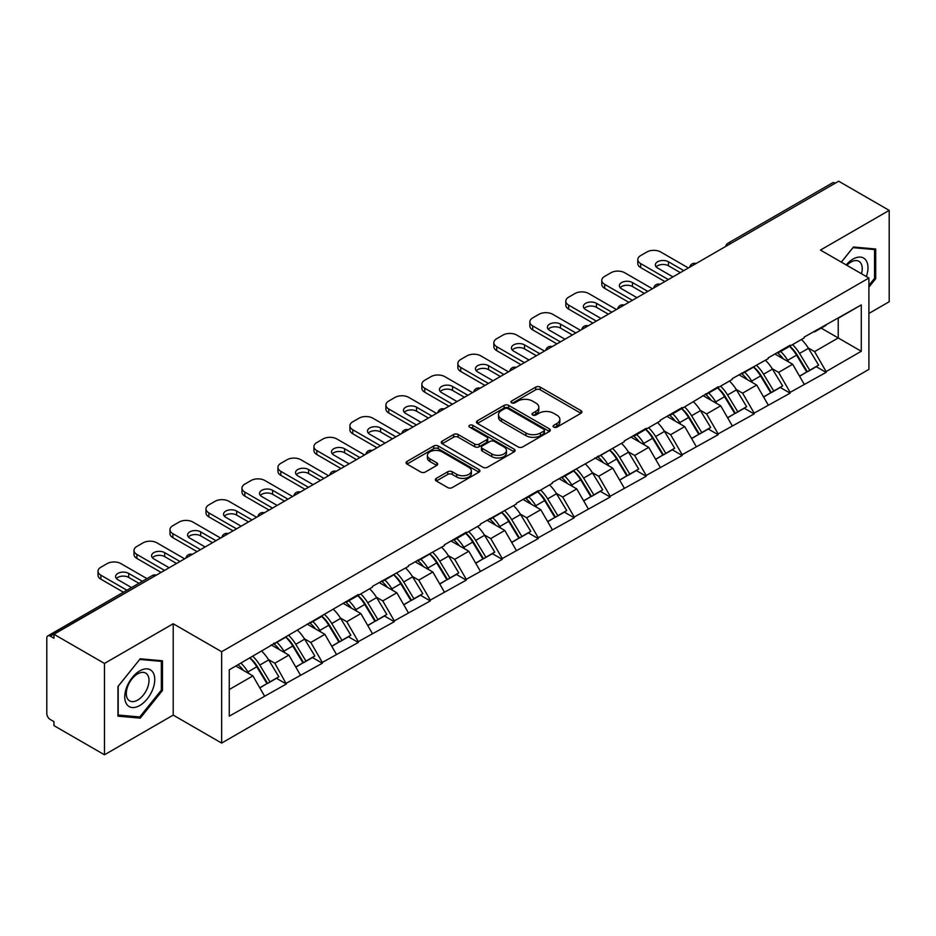 <?xml version="1.0" encoding="UTF-8"?>
<svg xmlns="http://www.w3.org/2000/svg" width="936" height="936" viewBox="0 0 936 936"><rect width="100%" height="100%" fill="white"/><g stroke="black" fill="none" stroke-linecap="round" stroke-linejoin="round"><path stroke-width="1.4" d="M553.761 427.155A2.246 1.299 0 0 0 556.932 427.155L580.987 413.267A3.206 1.849 0 0 0 581.923 411.957A3.206 1.849 0 0 0 580.987 410.647L540.224 387.118A3.206 1.849 0 0 0 535.696 387.118L511.641 401.006A2.246 1.299 0 0 0 510.986 401.93A2.246 1.299 0 0 0 511.641 402.843A2.246 1.299 0 0 0 514.812 402.843L517.924 401.041A10.249 5.92 0 0 1 532.42 401.041L535.813 403.006A10.249 5.92 0 0 1 538.82 407.183A10.249 5.92 0 0 1 535.813 411.372L532.701 413.162A2.246 1.299 0 0 0 532.046 414.086A2.246 1.299 0 0 0 532.701 414.999A2.246 1.299 0 0 0 535.872 414.999L538.984 413.197A10.249 5.92 0 0 1 553.48 413.197L556.873 415.163A10.249 5.92 0 0 1 559.868 419.34A10.249 5.92 0 0 1 556.873 423.528L553.761 425.318A2.246 1.299 0 0 0 553.106 426.243A2.246 1.299 0 0 0 553.761 427.155L553.761 425.318M436.305 478.366A3.206 1.849 0 0 0 435.369 479.665A3.206 1.849 0 0 0 436.305 480.975L447.736 487.574A3.206 1.849 0 0 0 452.263 487.574L478.986 472.154A3.206 1.849 0 0 0 479.922 470.843A3.206 1.849 0 0 0 478.986 469.544L438.224 446.004A3.206 1.849 0 0 0 433.696 446.004L406.985 461.436A3.206 1.849 0 0 0 406.048 462.747A3.206 1.849 0 0 0 406.985 464.045L420.79 472.025A3.206 1.849 0 0 0 425.318 472.025L436.761 465.426A3.206 1.849 0 0 0 437.697 464.116A3.206 1.849 0 0 0 436.761 462.805L429.905 458.851A8.564 4.949 0 0 1 427.401 455.352A8.564 4.949 0 0 1 432.689 450.789A8.564 4.949 0 0 1 442.026 451.854L468.854 467.345A8.564 4.949 0 0 1 471.358 470.843A8.564 4.949 0 0 1 466.07 475.418A8.564 4.949 0 0 1 456.733 474.341L452.263 471.756A3.206 1.849 0 0 0 447.736 471.756L436.305 478.366L436.305 480.975M173.207 623.75L104.469 663.437L53.949 634.269L838.679 181.21L889.2 210.378L820.462 250.064L868.9 278.027L221.645 651.713L173.207 623.75L173.207 715.104L221.645 743.079L221.645 651.713M518.158 446.928A3.206 1.849 0 0 0 522.686 446.928L549.397 431.496A3.206 1.849 0 0 0 550.333 430.197A3.206 1.849 0 0 0 549.397 428.887L508.646 405.358A3.206 1.849 0 0 0 504.118 405.358L477.395 420.779A3.206 1.849 0 0 0 476.459 422.089A3.206 1.849 0 0 0 477.395 423.4L518.158 446.928M470.48 427.635A2.246 1.299 0 0 1 472.762 427.951L472.762 425.295L514.192 449.21A3.206 1.849 0 0 1 515.128 450.52A3.206 1.849 0 0 1 514.192 451.831L487.48 467.251A3.206 1.849 0 0 1 482.941 467.251L442.19 443.722L442.19 441.113A3.206 1.849 0 0 0 441.254 442.412A3.206 1.849 0 0 0 442.19 443.722M442.19 441.113L453.621 434.503A3.206 1.849 0 0 1 458.149 434.503L474.681 444.05A3.206 1.849 0 0 0 479.209 444.05L486.79 439.674A3.206 1.849 0 0 0 487.738 438.364A3.206 1.849 0 0 0 486.79 437.053L469.591 427.12A2.246 1.299 0 0 1 468.936 426.208A2.246 1.299 0 0 1 470.317 425.014A2.246 1.299 0 0 1 472.762 425.295M221.645 743.079L868.9 369.381L868.9 278.027M249.947 657.879A21.856 12.624 -120 0 1 257.423 666.631L267.614 683.444L276.494 678.319L286.346 684.005L274.81 663.238L268.421 659.541M286.346 684.005L229.261 716.169L229.261 669.825L358.312 594.512L358.312 595.319L372.388 587.188L372.388 586.392L408.377 566.42L408.377 565.613L444.354 545.641L444.354 544.846L466.268 532.186L466.268 532.993L480.344 524.862L480.344 524.066L516.321 504.094L516.321 503.287L538.235 490.639L538.235 491.435L552.31 483.315L552.31 482.52L624.277 441.769L624.277 440.961L646.191 428.314L646.191 429.109L660.266 420.989L660.266 420.194L682.18 407.534L682.18 408.342L718.158 386.767L718.158 387.562L732.233 379.443L732.233 378.635L768.21 358.663L768.21 357.868L790.124 345.209L790.124 346.016L804.199 337.884L804.199 337.089L861.284 304.925L861.284 351.269L826.114 371.58L814.577 351.608L808.189 347.911M789.715 346.25A21.856 12.624 -120 0 1 797.191 355.001L807.382 371.814L816.262 366.69L826.114 372.376L826.114 371.58M826.114 372.376L790.124 392.36L778.6 372.376L772.2 368.69M753.726 367.029A21.856 12.624 -120 0 1 761.214 375.781L771.393 392.594L780.273 387.469L790.124 393.155L790.124 392.36M790.124 393.155L754.147 413.127L742.611 393.155L736.222 389.47M717.736 387.808A21.856 12.624 -120 0 1 725.225 396.548L735.415 413.373L744.295 408.248L754.147 413.934L754.147 413.127M754.147 413.934L718.158 433.906L706.621 413.934L700.233 410.237M681.759 408.576A21.856 12.624 -120 0 1 689.235 417.327L699.426 434.14L708.306 429.016L718.158 434.702L718.158 433.906M718.158 434.702L682.18 454.685L670.644 434.702L664.256 431.016M645.77 429.355A21.856 12.624 -120 0 1 653.258 438.106L663.437 454.919L672.317 449.795L682.18 455.481L682.18 454.685M682.18 455.481L646.191 475.453L634.655 455.481L628.267 451.795M609.792 450.134A21.856 12.624 -120 0 1 617.269 458.874L627.459 475.699L636.34 470.574L646.191 476.26L646.191 475.453M646.191 476.26L610.202 496.232L598.677 476.26L592.289 472.563M573.803 470.902A21.856 12.624 -120 0 1 581.291 479.653L591.47 496.466L600.35 491.341L610.202 497.028L610.202 496.232M610.202 497.028L574.224 517.011L562.688 497.028L556.3 493.342M537.826 491.681A21.856 12.624 -120 0 1 545.302 500.432L555.493 517.245L564.373 512.121L574.224 517.807L574.224 517.011M574.224 517.807L538.235 537.779L526.711 517.807L520.311 514.121M501.836 512.46A21.856 12.624 -120 0 1 509.313 521.2L519.503 538.024L528.384 532.9L538.235 538.586L538.235 537.779M538.235 538.586L502.258 558.558L490.721 538.586L484.333 534.889M465.847 533.227A21.856 12.624 -120 0 1 473.335 541.979L483.526 558.792L492.406 553.667L502.258 559.354L502.258 558.558M502.258 559.354L466.268 579.337L454.732 559.354L448.344 555.668M429.87 554.007A21.856 12.624 -120 0 1 437.346 562.758L447.537 579.571L456.417 574.447L466.268 580.133L466.268 579.337M466.268 580.133L430.291 600.105L418.755 580.133L412.366 576.447M393.88 574.786A21.856 12.624 -120 0 1 401.368 583.526L411.547 600.35L420.428 595.226L430.291 600.912L430.291 600.105M430.291 600.912L394.302 620.884L382.765 600.912L376.377 597.215M357.903 595.553A21.856 12.624 -120 0 1 365.379 604.305L375.57 621.118L384.45 615.993L394.302 621.679L394.302 620.884M394.302 621.679L358.312 641.663L346.788 621.679L340.4 617.994M321.914 616.333A21.856 12.624 -120 0 1 329.402 625.084L339.581 641.897L348.461 636.772L358.312 642.459L358.312 641.663M358.312 642.459L322.335 662.431L310.799 642.459L304.411 638.773M285.936 637.112A21.856 12.624 -120 0 1 293.413 645.852L303.603 662.676L312.484 657.552L322.335 663.238L322.335 662.431M322.335 663.238L286.346 683.21M274.119 643.126L274.81 643.523L286.346 636.866M274.81 663.238L288.885 655.106L271.124 644.857M300.421 675.09L288.885 655.106M310.108 622.346L310.799 622.744L322.335 616.087M310.799 642.459L324.874 634.339L307.113 624.078M336.398 654.311L324.874 634.339M346.086 601.579L346.788 601.977L358.312 595.319M346.788 621.679L360.851 613.56L343.091 603.31M372.388 633.532L360.851 613.56M382.075 580.8L382.765 581.197L394.302 574.54M382.765 600.912L396.841 592.78L379.08 582.531M408.377 612.764L396.841 592.78M418.064 560.02L418.755 560.418L430.291 553.761M418.755 580.133L432.818 572.013L415.057 561.752M444.354 591.985L432.818 572.013M454.042 539.253L454.732 539.651L466.268 532.993M454.732 559.354L468.807 551.234L451.047 540.985M480.344 571.206L468.807 551.234M490.031 518.474L490.721 518.872L502.258 512.214M490.721 538.586L504.796 530.455L487.024 520.205M516.321 550.438L504.796 530.455M526.009 497.695L526.711 498.092L538.235 491.435M526.711 517.807L540.774 509.687L523.013 499.426M552.31 529.659L540.774 509.687M561.998 476.927L562.688 477.325L574.224 470.668M562.688 497.028L576.763 488.908L559.003 478.659M588.288 508.88L576.763 488.908M597.987 456.148L598.677 456.546L610.202 449.888M598.677 476.26L612.741 468.129L594.98 457.88M624.277 488.112L612.741 468.129M633.965 435.369L634.655 435.766L646.191 429.109M634.655 455.481L648.73 447.361L630.969 437.1M660.266 467.333L648.73 447.361M669.954 414.601L670.644 414.999L682.18 408.342M670.644 434.702L684.707 426.582L666.947 416.333M696.244 446.554L684.707 426.582M705.931 393.822L706.621 394.22L718.158 387.562M706.621 413.934L720.697 405.803L702.936 395.554M732.233 425.786L720.697 405.803M741.92 373.043L742.611 373.441L754.147 366.783M742.611 393.155L756.686 385.035L738.913 374.774M768.21 405.007L756.686 385.035M777.898 352.275L778.6 352.673L790.124 346.016M778.6 372.376L792.663 364.256L774.903 354.007M804.199 384.228L792.663 364.256M835.228 183.21L730.735 243.535M729.261 244.378A4.891 2.82 120 0 1 730.501 243.395A4.891 2.82 60 0 0 728.056 243.161L832.549 182.824A4.891 2.82 60 0 1 834.994 183.07M813.887 331.496L814.577 331.894L826.114 325.237M814.577 351.608L838.223 337.954L838.223 318.24L861.284 304.925M821.153 328.103L861.284 351.269M868.9 313.455L889.2 301.731L889.2 210.378M104.469 663.437L104.469 754.79L53.949 725.622L53.949 721.633L50.263 719.503A4.891 2.82 -120 0 1 46.8 713.513L46.8 638.13A4.891 2.82 -120 0 1 47.818 635.895A4.891 2.82 -120 0 1 50.263 636.129L53.949 638.258L53.949 634.269M104.469 754.79L173.207 715.104M229.261 689.539L252.907 675.886L235.837 666.034M264.432 695.857L252.907 675.886M796.688 355.387L797.823 356.054M760.699 376.167L761.845 376.822M724.721 396.946L725.856 397.601M688.732 417.713L689.879 418.38M652.755 438.493L653.89 439.148M616.765 459.272L617.912 459.927M580.776 480.039L581.923 480.706M544.799 500.818L545.934 501.474M508.81 521.598L509.956 522.253M472.832 542.365L473.967 543.032M436.843 563.144L437.99 563.8M400.865 583.924L402 584.579M364.876 604.691L366.023 605.358M328.887 625.47L330.034 626.125M292.909 646.25L294.044 646.905M256.92 667.017L258.067 667.684M868.9 287.153L875.71 278.682L875.71 248.999L853.445 247.01L841.324 262.103M162.478 660.781L140.224 658.792L117.959 686.486L117.959 716.157L140.224 718.146L162.478 690.464L162.478 660.781M554.65 427.471L556.873 426.184A10.249 5.92 0 0 0 559.868 422.007L559.868 419.34M538.82 407.183L538.82 409.851A10.249 5.92 0 0 1 535.813 414.028L533.602 415.315M580.94 413.291L540.224 389.785A3.206 1.849 0 0 0 535.696 389.785L512.542 403.159M549.397 428.887L549.397 431.496L508.646 408.014A3.206 1.849 0 0 0 504.118 408.014L477.442 423.423L477.395 420.779M543.734 431.11A2.246 1.299 0 0 0 544.401 430.197A2.246 1.299 0 0 0 543.734 429.273L507.967 408.623A2.246 1.299 0 0 0 504.796 408.623L501.509 410.518A10.249 5.92 0 0 0 498.514 414.706A10.249 5.92 0 0 0 501.509 418.883L525.962 433.005A10.249 5.92 0 0 0 540.458 433.005L543.734 431.11L543.734 433.766A2.246 1.299 0 0 0 544.401 432.853L544.401 430.197M498.514 414.706L498.514 417.362A10.249 5.92 0 0 0 501.509 421.551L501.509 418.883M543.734 433.766L540.458 435.661A10.249 5.92 0 0 1 525.962 435.661L501.509 421.551M442.237 443.746L453.621 437.17L453.621 434.503M487.738 438.364L487.738 441.031A3.206 1.849 0 0 1 486.79 442.33L479.209 446.718A3.206 1.849 0 0 1 474.681 446.718L458.149 437.17A3.206 1.849 0 0 0 453.621 437.17M472.762 427.951L514.145 451.854M491.833 453.948A8.564 4.949 0 0 0 501.169 455.025A8.564 4.949 0 0 0 506.458 450.45A8.564 4.949 0 0 0 503.942 446.952L494.489 441.5A3.206 1.849 0 0 0 489.961 441.5L482.379 445.875A3.206 1.849 0 0 0 481.443 447.186A3.206 1.849 0 0 0 482.379 448.496L491.833 453.948L491.833 456.616A8.564 4.949 0 0 0 501.169 457.681A8.564 4.949 0 0 0 506.458 453.118L506.458 450.45M481.443 447.186L481.443 449.853A3.206 1.849 0 0 0 482.379 451.152L482.379 448.496M491.833 456.616L482.379 451.152M471.358 470.843L471.358 473.511A8.564 4.949 0 0 1 466.07 478.074A8.564 4.949 0 0 1 456.733 477.009L452.263 474.423A3.206 1.849 0 0 0 447.736 474.423L436.351 480.999M427.401 455.352L427.401 458.02A8.564 4.949 0 0 0 429.905 461.518L429.905 458.851M436.714 465.449L429.905 461.518M478.94 472.177L438.224 448.672A3.206 1.849 0 0 0 433.696 448.672L407.031 464.069M874.552 278.015L875.71 278.682M161.331 689.797L162.478 690.464M137.873 716.789L140.224 718.146M688.405 267.965L660.722 251.995A9.781 5.651 0 0 0 646.881 251.995L640.657 255.586A9.781 5.651 0 0 0 637.79 259.576A9.781 5.651 0 0 0 640.657 263.578L640.657 267.567L664.876 281.56M640.657 267.567A9.781 5.651 180 0 1 637.79 263.578L637.79 259.576M656.194 266.9A7.663 4.423 180 0 1 668.456 265.777L680.332 272.633M640.657 263.578L668.339 279.56M672.949 276.892L657.61 268.035A7.663 4.423 180 0 1 655.364 264.911A7.663 4.423 180 0 1 660.091 260.816A7.663 4.423 180 0 1 668.456 261.776L683.795 270.633M801.415 339.487A26.746 15.444 60 0 1 808.435 348.309L799.543 353.434A26.746 15.444 -120 0 0 792.535 344.623M799.543 353.434L809.734 370.258L818.614 365.122L808.435 348.309M807.382 371.814L809.734 370.258M816.262 366.69L818.614 365.122M777.243 352.65A21.856 12.624 60 0 1 783.268 358.839M780.659 351.48A26.746 15.444 60 0 1 787.667 360.29L788.674 361.951M799.613 376.295L806.738 371.99L796.548 355.165A26.746 15.444 -120 0 0 789.539 346.355M806.738 371.99L799.531 376.143M652.415 288.744L624.733 272.762A9.781 5.651 0 0 0 610.904 272.762L604.668 276.366A9.781 5.651 0 0 0 601.801 280.355A9.781 5.651 0 0 0 604.668 284.357L604.668 288.346L628.887 302.328M604.668 288.346A9.781 5.651 180 0 1 601.801 284.357L601.801 280.355M620.205 287.68A7.663 4.423 180 0 1 632.467 286.545L644.342 293.413M604.668 284.357L632.35 300.327M636.96 297.671L621.621 288.814A7.663 4.423 180 0 1 619.375 285.679A7.663 4.423 180 0 1 624.113 281.596A7.663 4.423 180 0 1 632.467 282.555L647.806 291.412M765.437 360.266A26.746 15.444 60 0 1 772.446 369.088L763.565 374.213A26.746 15.444 -120 0 0 756.557 365.391M763.565 374.213L773.756 391.026L782.636 385.901L772.446 369.088M771.393 392.594L773.756 391.026M780.273 387.469L782.636 385.901M741.265 373.429A21.856 12.624 60 0 1 747.291 379.606M744.67 372.259A26.746 15.444 60 0 1 751.69 381.069L752.684 382.73M763.636 397.075L770.749 392.757L760.57 375.944A26.746 15.444 -120 0 0 753.55 367.123M770.749 392.757L763.542 396.922M616.438 309.524L588.756 293.541A9.781 5.651 0 0 0 574.915 293.541L568.69 297.133A9.781 5.651 0 0 0 565.824 301.135A9.781 5.651 0 0 0 568.69 305.124L568.69 309.126L592.909 323.107M568.69 309.126A9.781 5.651 180 0 1 565.824 305.124L565.824 301.135M584.216 308.459A7.663 4.423 180 0 1 596.478 307.324L608.365 314.18M568.69 305.124L596.361 321.106M600.982 318.439L585.644 309.594A7.663 4.423 180 0 1 583.397 306.458A7.663 4.423 180 0 1 588.124 302.375A7.663 4.423 180 0 1 596.478 303.334L611.816 312.179M729.448 381.046A26.746 15.444 60 0 1 736.457 389.856L727.576 394.98A26.746 15.444 -120 0 0 720.568 386.17M727.576 394.98L737.767 411.805L746.647 406.68L736.457 389.856M735.415 413.373L737.767 411.805M744.295 408.248L746.647 406.68M705.276 394.196A21.856 12.624 60 0 1 711.302 400.386M708.692 393.026A26.746 15.444 60 0 1 715.701 401.848L716.707 403.498M727.646 417.854L734.772 413.536L724.581 396.712A26.746 15.444 -120 0 0 717.573 387.902M734.772 413.536L727.564 417.702M580.449 330.291L552.766 314.32A9.781 5.651 0 0 0 538.925 314.32L532.701 317.912A9.781 5.651 0 0 0 529.835 321.902A9.781 5.651 0 0 0 532.701 325.904L532.701 329.893L556.92 343.886M532.701 329.893A9.781 5.651 180 0 1 529.835 325.904L529.835 321.902M548.239 329.226A7.663 4.423 180 0 1 560.5 328.103L572.376 334.959M532.701 325.904L560.383 341.886M564.993 339.218L549.654 330.361A7.663 4.423 180 0 1 547.408 327.237A7.663 4.423 180 0 1 552.146 323.142A7.663 4.423 180 0 1 560.5 324.102L575.839 332.959M693.471 401.813A26.746 15.444 60 0 1 700.479 410.635L691.599 415.76A26.746 15.444 -120 0 0 684.59 406.949M691.599 415.76L701.778 432.584L710.658 427.448L700.479 410.635M699.426 434.14L701.778 432.584M708.306 429.016L710.658 427.448M669.287 414.976A21.856 12.624 60 0 1 675.324 421.165M672.703 413.806A26.746 15.444 60 0 1 679.712 422.616L680.718 424.277M691.669 438.621L698.782 434.316L688.592 417.491A26.746 15.444 -120 0 0 681.583 408.681M698.782 434.316L691.575 438.469M544.471 351.07L516.789 335.088A9.781 5.651 0 0 0 502.948 335.088L496.724 338.692A9.781 5.651 0 0 0 493.857 342.681A9.781 5.651 0 0 0 496.724 346.683L496.724 350.672L520.942 364.654M496.724 350.672A9.781 5.651 180 0 1 493.857 346.683L493.857 342.681M512.249 350.005A7.663 4.423 180 0 1 524.511 348.871L536.398 355.738M496.724 346.683L524.394 362.653M529.015 359.997L513.677 351.14A7.663 4.423 180 0 1 511.43 348.005A7.663 4.423 180 0 1 516.157 343.921A7.663 4.423 180 0 1 524.511 344.881L539.85 353.738M657.481 422.592A26.746 15.444 60 0 1 664.49 431.414L655.61 436.539A26.746 15.444 -120 0 0 648.601 427.717M655.61 436.539L665.8 453.352L674.68 448.227L664.49 431.414M663.437 454.919L665.8 453.352M672.317 449.795L674.68 448.227M633.309 435.755A21.856 12.624 60 0 1 639.335 441.932M636.726 434.585A26.746 15.444 60 0 1 643.734 443.395L644.74 445.056M655.68 459.4L662.805 455.083L652.614 438.27A26.746 15.444 -120 0 0 645.606 429.448M662.805 455.083L655.598 459.248M508.482 371.849L480.8 355.867A9.781 5.651 0 0 0 466.959 355.867L460.734 359.459A9.781 5.651 0 0 0 457.868 363.46A9.781 5.651 0 0 0 460.734 367.45L460.734 371.452L484.953 385.433M460.734 371.452A9.781 5.651 180 0 1 457.868 367.45L457.868 363.46M476.272 370.785A7.663 4.423 180 0 1 488.534 369.65L500.409 376.506M460.734 367.45L488.416 383.432M493.026 380.765L477.688 371.92A7.663 4.423 180 0 1 475.441 368.784A7.663 4.423 180 0 1 480.18 364.701A7.663 4.423 180 0 1 488.534 365.66L503.872 374.505M621.492 443.371A26.746 15.444 60 0 1 628.512 452.182L619.632 457.306A26.746 15.444 -120 0 0 612.612 448.496M619.632 457.306L629.811 474.131L638.691 469.006L628.512 452.182M627.459 475.699L629.811 474.131M636.34 470.574L638.691 469.006M597.32 456.522A21.856 12.624 60 0 1 603.357 462.712M600.736 455.352A26.746 15.444 60 0 1 607.745 464.174L608.751 465.824M619.702 480.18L626.816 475.862L616.625 459.038A26.746 15.444 -120 0 0 609.617 450.228M626.816 475.862L619.609 480.028M866.35 276.553A21.2 12.238 120 0 0 865.975 260.278A21.2 12.238 120 0 0 846.191 264.911M861.494 273.745A16.052 9.266 120 0 0 860.71 262.981A16.052 9.266 120 0 0 858.909 261.308A16.052 9.266 120 0 0 846.846 265.297M852.942 247.642L874.552 249.596L874.552 278.355L868.9 285.386M873.124 248.777L874.552 249.596M841.37 262.127L852.988 247.666M126.769 704.363A21.2 12.238 120 0 0 147.256 698.864A21.2 12.238 120 0 0 152.744 672.048A21.2 12.238 120 0 0 132.257 677.535A21.2 12.238 120 0 0 126.769 704.363M127.822 699.215A16.052 9.266 120 0 0 129.624 700.888A16.052 9.266 120 0 0 144.565 693.4A16.052 9.266 120 0 0 147.49 674.762A16.052 9.266 120 0 0 145.688 673.089A16.052 9.266 120 0 0 130.748 680.577A16.052 9.266 120 0 0 127.822 699.215M139.756 659.447L161.331 661.378L161.331 690.136L139.756 716.964L118.193 715.034L118.193 686.275L139.71 659.424M159.892 660.547L161.331 661.378M472.493 392.617L444.822 376.646A9.781 5.651 0 0 0 430.981 376.646L424.745 380.238A9.781 5.651 0 0 0 421.879 384.228A9.781 5.651 0 0 0 424.745 388.229L424.745 392.219L448.964 406.212M424.745 392.219A9.781 5.651 180 0 1 421.879 388.229L421.879 384.228M440.283 391.552A7.663 4.423 180 0 1 452.544 390.429L464.42 397.285M424.745 388.229L452.427 404.212M457.037 401.544L441.698 392.687A7.663 4.423 180 0 1 439.464 389.563A7.663 4.423 180 0 1 444.19 385.468A7.663 4.423 180 0 1 452.544 386.428L467.883 395.284M585.515 464.139A26.746 15.444 60 0 1 592.523 472.961L583.643 478.085A26.746 15.444 -120 0 0 576.635 469.275M583.643 478.085L593.833 494.91L602.714 489.774L592.523 472.961M591.47 496.466L593.833 494.91M600.35 491.341L602.714 489.774M561.343 477.301A21.856 12.624 60 0 1 567.368 483.491M564.759 476.131A26.746 15.444 60 0 1 571.767 484.942L572.774 486.603M583.713 500.947L590.827 496.642L580.648 479.817A26.746 15.444 -120 0 0 573.639 471.007M590.827 496.642L583.619 500.795M436.515 413.396L408.833 397.414A9.781 5.651 0 0 0 394.992 397.414L388.768 401.017A9.781 5.651 0 0 0 385.901 405.007A9.781 5.651 0 0 0 388.768 409.009L388.768 412.998L412.987 426.98M388.768 412.998A9.781 5.651 180 0 1 385.901 409.009L385.901 405.007M404.305 412.331A7.663 4.423 180 0 1 416.567 411.196L428.442 418.064M388.768 409.009L416.45 424.979M421.06 422.323L405.721 413.466A7.663 4.423 180 0 1 403.474 410.331A7.663 4.423 180 0 1 408.201 406.247A7.663 4.423 180 0 1 416.567 407.207L431.905 416.064M549.526 484.918A26.746 15.444 60 0 1 556.534 493.74L547.654 498.865A26.746 15.444 -120 0 0 540.645 490.043M547.654 498.865L557.844 515.678L566.725 510.553L556.534 493.74M555.493 517.245L557.844 515.678M564.373 512.121L566.725 510.553M525.353 498.081A21.856 12.624 60 0 1 531.379 504.258M528.77 496.911A26.746 15.444 60 0 1 535.778 505.721L536.784 507.382M547.724 521.726L554.849 517.409L544.658 500.596A26.746 15.444 -120 0 0 537.65 491.774M554.849 517.409L547.642 521.574M400.526 434.175L372.844 418.193A9.781 5.651 0 0 0 359.014 418.193L352.778 421.785A9.781 5.651 0 0 0 349.912 425.786A9.781 5.651 0 0 0 352.778 429.776L352.778 433.777L376.997 447.759M352.778 433.777A9.781 5.651 180 0 1 349.912 429.776L349.912 425.786M368.316 433.111A7.663 4.423 180 0 1 380.578 431.976L392.453 438.832M352.778 429.776L380.461 445.758M385.07 443.091L369.732 434.245A7.663 4.423 180 0 1 367.485 431.11A7.663 4.423 180 0 1 372.224 427.027A7.663 4.423 180 0 1 380.578 427.986L395.916 436.831M513.548 505.697A26.746 15.444 60 0 1 520.556 514.507L511.676 519.632A26.746 15.444 -120 0 0 504.668 510.822M511.676 519.632L521.867 536.457L530.747 531.332L520.556 514.507M519.503 538.024L521.867 536.457M528.384 532.9L530.747 531.332M489.376 518.848A21.856 12.624 60 0 1 495.401 525.038M492.781 517.678A26.746 15.444 60 0 1 499.801 526.5L500.795 528.15M511.746 542.506L518.86 538.188L508.681 521.364A26.746 15.444 -120 0 0 501.661 512.554M518.86 538.188L511.653 542.353M364.549 454.943L336.866 438.972A9.781 5.651 0 0 0 323.025 438.972L316.801 442.564A9.781 5.651 0 0 0 313.934 446.554A9.781 5.651 0 0 0 316.801 450.555L316.801 454.545L341.02 468.538M316.801 454.545A9.781 5.651 180 0 1 313.934 450.555L313.934 446.554M332.327 453.878A7.663 4.423 180 0 1 344.588 452.755L356.476 459.611M316.801 450.555L344.471 466.537M349.093 463.87L333.754 455.013A7.663 4.423 180 0 1 331.508 451.889A7.663 4.423 180 0 1 336.235 447.794A7.663 4.423 180 0 1 344.588 448.753L359.927 457.61M477.559 526.465A26.746 15.444 60 0 1 484.567 535.287L475.687 540.411A26.746 15.444 -120 0 0 468.679 531.601M475.687 540.411L485.878 557.236L494.758 552.1L484.567 535.287M483.526 558.792L485.878 557.236M492.406 553.667L494.758 552.1M453.387 539.627A21.856 12.624 60 0 1 459.412 545.817M456.803 538.457A26.746 15.444 60 0 1 463.811 547.267L464.818 548.929M475.757 563.273L482.882 558.967L472.692 542.143A26.746 15.444 -120 0 0 465.683 533.333M482.882 558.967L475.675 563.121M328.559 475.722L300.877 459.74A9.781 5.651 0 0 0 287.036 459.74L280.812 463.343A9.781 5.651 0 0 0 277.945 467.333A9.781 5.651 0 0 0 280.812 471.334L280.812 475.324L305.031 489.306M280.812 475.324A9.781 5.651 180 0 1 277.945 471.334L277.945 467.333M296.349 474.657A7.663 4.423 180 0 1 308.611 473.522L320.486 480.39M280.812 471.334L308.494 487.305M313.104 484.649L297.765 475.792A7.663 4.423 180 0 1 295.519 472.657A7.663 4.423 180 0 1 300.257 468.573A7.663 4.423 180 0 1 308.611 469.533L323.95 478.39M441.581 547.244A26.746 15.444 60 0 1 448.59 556.066L439.709 561.19A26.746 15.444 -120 0 0 432.701 552.369M439.709 561.19L449.888 578.003L458.769 572.879L448.59 556.066M447.537 579.571L449.888 578.003M456.417 574.447L458.769 572.879M417.397 560.407A21.856 12.624 60 0 1 423.435 566.584M420.814 559.237A26.746 15.444 60 0 1 427.822 568.047L428.828 569.708M439.78 584.052L446.893 579.735L436.702 562.922A26.746 15.444 -120 0 0 429.694 554.1M446.893 579.735L439.686 583.9M292.582 496.501L264.9 480.519A9.781 5.651 0 0 0 251.059 480.519L244.834 484.111A9.781 5.651 0 0 0 241.968 488.112A9.781 5.651 0 0 0 244.834 492.102L244.834 496.103L269.053 510.085M244.834 496.103A9.781 5.651 180 0 1 241.968 492.102L241.968 488.112M260.36 495.436A7.663 4.423 180 0 1 272.622 494.302L284.497 501.158M244.834 492.102L272.505 508.084M277.126 505.417L261.787 496.571A7.663 4.423 180 0 1 259.541 493.436A7.663 4.423 180 0 1 264.268 489.352A7.663 4.423 180 0 1 272.622 490.312L287.96 499.157M405.592 568.023A26.746 15.444 60 0 1 412.6 576.833L403.72 581.958A26.746 15.444 -120 0 0 396.712 573.148M403.72 581.958L413.911 598.783L422.791 593.658L412.6 576.833M411.547 600.35L413.911 598.783M420.428 595.226L422.791 593.658M381.42 581.174A21.856 12.624 60 0 1 387.445 587.363M384.836 580.004A26.746 15.444 60 0 1 391.845 588.826L392.851 590.476M403.79 604.832L410.904 600.514L400.725 583.69A26.746 15.444 -120 0 0 393.717 574.88M410.904 600.514L403.709 604.679M256.593 517.269L228.91 501.298A9.781 5.651 0 0 0 215.069 501.298L208.845 504.89A9.781 5.651 0 0 0 205.978 508.88A9.781 5.651 0 0 0 208.845 512.881L208.845 516.871L233.064 530.864M208.845 516.871A9.781 5.651 180 0 1 205.978 512.881L205.978 508.88M224.383 516.204A7.663 4.423 180 0 1 236.644 515.081L248.52 521.937M208.845 512.881L236.527 528.863M241.137 526.196L225.798 517.339A7.663 4.423 180 0 1 223.552 514.215A7.663 4.423 180 0 1 228.29 510.12A7.663 4.423 180 0 1 236.644 511.079L251.983 519.936M369.603 588.791A26.746 15.444 60 0 1 376.623 597.613L367.743 602.737A26.746 15.444 -120 0 0 360.723 593.927M367.743 602.737L377.922 619.562L386.802 614.425L376.623 597.613M375.57 621.118L377.922 619.562M384.45 615.993L386.802 614.425M345.431 601.953A21.856 12.624 60 0 1 351.468 608.143M348.847 600.783A26.746 15.444 60 0 1 355.855 609.593L356.862 611.255M367.813 625.599L374.926 621.293L364.736 604.469A26.746 15.444 -120 0 0 357.727 595.659M374.926 621.293L367.719 625.447M220.603 538.048L192.933 522.066A9.781 5.651 0 0 0 179.092 522.066L172.856 525.669A9.781 5.651 0 0 0 169.989 529.659A9.781 5.651 0 0 0 172.856 533.66L172.856 537.65L197.075 551.632M172.856 537.65A9.781 5.651 180 0 1 169.989 533.66L169.989 529.659M188.393 536.983A7.663 4.423 180 0 1 200.655 535.848L212.53 542.716M172.856 533.66L200.538 549.631M205.148 546.975L189.809 538.118A7.663 4.423 180 0 1 187.574 534.982A7.663 4.423 180 0 1 192.301 530.899A7.663 4.423 180 0 1 200.655 531.859L215.994 540.715M333.625 609.57A26.746 15.444 60 0 1 340.634 618.392L331.753 623.516A26.746 15.444 -120 0 0 324.745 614.695M331.753 623.516L341.944 640.329L350.825 635.205L340.634 618.392M339.581 641.897L341.944 640.329M348.461 636.772L350.825 635.205M309.453 622.732A21.856 12.624 60 0 1 315.479 628.91M312.87 621.562A26.746 15.444 60 0 1 319.878 630.373L320.884 632.034M331.824 646.378L338.937 642.061L328.758 625.248A26.746 15.444 -120 0 0 321.75 616.426M338.937 642.061L331.73 646.226M184.626 558.827L156.944 542.845A9.781 5.651 0 0 0 143.103 542.845L136.878 546.437A9.781 5.651 0 0 0 134.012 550.438A9.781 5.651 0 0 0 136.878 554.428L136.878 558.429L161.097 572.411M136.878 558.429A9.781 5.651 180 0 1 134.012 554.428L134.012 550.438M152.404 557.762A7.663 4.423 180 0 1 164.666 556.627L176.553 563.484M136.878 554.428L164.56 570.41M169.17 567.742L153.832 558.897A7.663 4.423 180 0 1 151.585 555.762A7.663 4.423 180 0 1 156.312 551.678A7.663 4.423 180 0 1 164.666 552.638L180.004 561.483M297.636 630.349A26.746 15.444 60 0 1 304.645 639.159L295.764 644.284A26.746 15.444 -120 0 0 288.756 635.474M295.764 644.284L305.955 661.108L314.835 655.984L304.645 639.159M303.603 662.676L305.955 661.108M312.484 657.552L314.835 655.984M273.464 643.5A21.856 12.624 60 0 1 279.49 649.689M276.88 642.33A26.746 15.444 60 0 1 283.889 651.152L284.895 652.802M295.834 667.157L302.96 662.84L292.769 646.015A26.746 15.444 -120 0 0 285.761 637.205M302.96 662.84L295.753 667.005M146.975 578.635L120.955 563.624A9.781 5.651 0 0 0 107.125 563.624L100.889 567.216A9.781 5.651 0 0 0 98.023 571.206A9.781 5.651 0 0 0 100.889 575.207L100.889 579.197L123.447 592.219M100.889 579.197A9.781 5.651 180 0 1 98.023 575.207L98.023 571.206M116.427 578.53A7.663 4.423 180 0 1 128.688 577.407L138.902 583.303M100.889 575.207L126.91 590.23M131.52 587.562L117.842 579.665A7.663 4.423 180 0 1 115.596 576.541A7.663 4.423 180 0 1 120.334 572.446A7.663 4.423 180 0 1 128.688 573.405L142.366 581.303M261.659 651.117A26.746 15.444 60 0 1 268.667 659.938L259.787 665.063A26.746 15.444 -120 0 0 252.779 656.253M259.787 665.063L269.966 681.888L278.858 676.751L268.667 659.938M267.614 683.444L269.966 681.888M276.494 678.319L278.858 676.751M238.072 664.735A21.856 12.624 60 0 1 243.512 670.468M240.891 663.109A26.746 15.444 60 0 1 247.911 671.919L248.906 673.581M259.857 687.925L266.971 683.619L256.792 666.795A26.746 15.444 -120 0 0 249.772 657.985M266.971 683.619L259.763 687.773M154.978 575.933L50.263 636.129M155.996 575.359A4.891 2.82 -60 0 0 154.756 575.804A4.891 2.82 -120 0 0 152.311 575.558L47.818 635.895M693.272 265.157A4.891 2.82 120 0 1 694.512 264.174A4.891 2.82 -60 0 1 695.764 263.73M657.294 285.936A4.891 2.82 120 0 1 658.534 284.954A4.891 2.82 -60 0 1 659.775 284.497M621.305 306.704A4.891 2.82 120 0 1 622.545 305.721A4.891 2.82 -60 0 1 623.785 305.276M585.316 327.483A4.891 2.82 120 0 1 586.568 326.5A4.891 2.82 -60 0 1 587.808 326.056M549.338 348.262A4.891 2.82 120 0 1 550.579 347.279A4.891 2.82 -60 0 1 551.819 346.823M513.349 369.03A4.891 2.82 120 0 1 514.589 368.047A4.891 2.82 -60 0 1 515.841 367.602M477.372 389.809A4.891 2.82 120 0 1 478.612 388.826A4.891 2.82 -60 0 1 479.852 388.381M441.382 410.588A4.891 2.82 120 0 1 442.623 409.605A4.891 2.82 -60 0 1 443.863 409.149M405.405 431.356A4.891 2.82 120 0 1 406.645 430.373A4.891 2.82 -60 0 1 407.885 429.928M369.416 452.135A4.891 2.82 120 0 1 370.656 451.152A4.891 2.82 -60 0 1 371.896 450.707M333.427 472.914A4.891 2.82 120 0 1 334.678 471.931A4.891 2.82 -60 0 1 335.919 471.475M297.449 493.681A4.891 2.82 120 0 1 298.689 492.699A4.891 2.82 -60 0 1 299.93 492.254M261.46 514.461A4.891 2.82 120 0 1 262.7 513.478A4.891 2.82 -60 0 1 263.952 513.033M225.482 535.24A4.891 2.82 120 0 1 226.723 534.257A4.891 2.82 -60 0 1 227.963 533.801M189.493 556.007A4.891 2.82 120 0 1 190.733 555.025A4.891 2.82 -60 0 1 191.974 554.58M556.873 426.184L556.873 423.528M532.701 414.999L532.701 413.162M535.813 414.028L535.813 411.372M511.641 402.843L511.641 401.006M535.696 389.785L535.696 387.118M540.224 389.785L540.224 387.118M580.987 413.267L580.987 410.647M504.118 408.014L504.118 405.358M508.646 408.014L508.646 405.358M525.962 435.661L525.962 433.005M540.458 435.661L540.458 433.005M458.149 437.17L458.149 434.503M474.681 446.718L474.681 444.05M479.209 446.718L479.209 444.05M486.79 442.33L486.79 439.674M514.192 451.831L514.192 449.21M447.736 474.423L447.736 471.756M452.263 474.423L452.263 471.756M456.733 477.009L456.733 474.341M436.761 465.426L436.761 462.805M406.985 464.045L406.985 461.436M433.696 448.672L433.696 446.004M438.224 448.672L438.224 446.004M478.986 472.154L478.986 469.544M796.548 355.165L787.667 360.29M668.456 265.777L668.456 261.776M760.57 375.944L751.69 381.069M632.467 286.545L632.467 282.555M724.581 396.712L715.701 401.848M596.478 307.324L596.478 303.334M688.592 417.491L679.712 422.616M560.5 328.103L560.5 324.102M652.614 438.27L643.734 443.395M524.511 348.871L524.511 344.881M616.625 459.038L607.745 464.174M488.534 369.65L488.534 365.66M580.648 479.817L571.767 484.942M452.544 390.429L452.544 386.428M544.658 500.596L535.778 505.721M416.567 411.196L416.567 407.207M508.681 521.364L499.801 526.5M380.578 431.976L380.578 427.986M472.692 542.143L463.811 547.267M344.588 452.755L344.588 448.753M436.702 562.922L427.822 568.047M308.611 473.522L308.611 469.533M400.725 583.69L391.845 588.826M272.622 494.302L272.622 490.312M364.736 604.469L355.855 609.593M236.644 515.081L236.644 511.079M328.758 625.248L319.878 630.373M200.655 535.848L200.655 531.859M292.769 646.015L283.889 651.152M164.666 556.627L164.666 552.638M256.792 666.795L247.911 671.919M128.688 577.407L128.688 573.405M728.056 243.161A4.891 4.891 0 0 0 725.704 246.437M696.08 263.531A4.891 4.891 0 0 0 689.715 267.216M660.102 284.31A4.891 4.891 0 0 0 653.737 287.984M624.113 305.089A4.891 4.891 0 0 0 617.748 308.763M588.136 325.857A4.891 4.891 0 0 0 581.771 329.542M552.146 346.636A4.891 4.891 0 0 0 545.782 350.31M516.169 367.415A4.891 4.891 0 0 0 509.792 371.089M480.18 388.183A4.891 4.891 0 0 0 473.815 391.868M444.19 408.962A4.891 4.891 0 0 0 437.826 412.636M408.213 429.741A4.891 4.891 0 0 0 401.848 433.415M372.224 450.508A4.891 4.891 0 0 0 365.859 454.194M336.246 471.288A4.891 4.891 0 0 0 329.87 474.961M300.257 492.067A4.891 4.891 0 0 0 293.892 495.741M264.28 512.834A4.891 4.891 0 0 0 257.903 516.52M228.29 533.614A4.891 4.891 0 0 0 221.926 537.287M192.301 554.393A4.891 4.891 0 0 0 185.936 558.067M156.324 575.16A4.891 4.891 0 0 0 152.311 575.558"/></g></svg>
